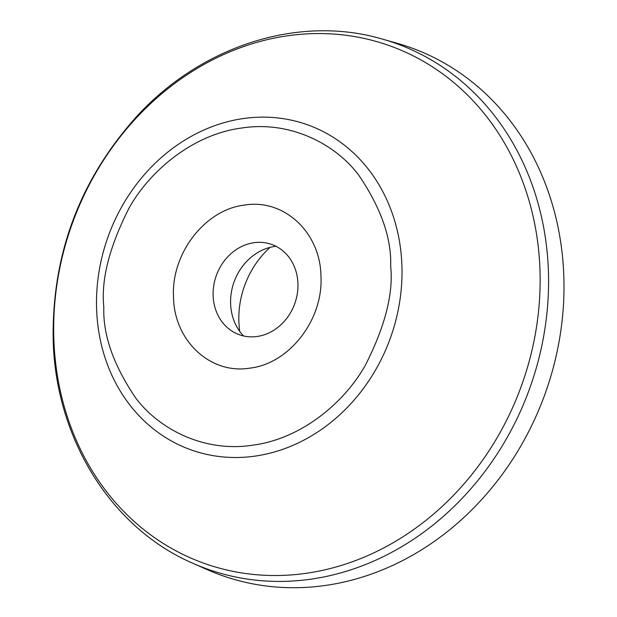 <?xml version="1.0" encoding="UTF-8"?>
<svg xmlns="http://www.w3.org/2000/svg" width="617" height="617" viewBox="0 0 617 617"><rect width="100%" height="100%" fill="white"/><g stroke="black" fill="none" stroke-linecap="round" stroke-linejoin="round"><path stroke-width="0.93" d="M192.843 563.275L206.88 569.499A280.303 243.476 -70.1 0 0 563.815 275.984A280.303 243.476 -70.1 0 0 397.055 43.252L382.278 39.064C298.667 14.415 200.857 45.874 135.971 117.261C79.385 180.75 51.789 255.091 53.185 340.268C55.707 438.726 111.237 528.16 192.843 563.275A279.216 242.535 -70.1 0 0 548.397 270.894A279.216 242.535 -70.1 0 0 382.278 39.064M275.961 246.283A51.89 45.08 -70.1 0 0 230.611 303.734A51.89 45.08 -70.1 0 0 243.553 335.964M297.942 283.527A47.956 41.655 -70.1 0 0 265.634 242.851A47.956 41.655 -70.1 0 0 213.135 295.659A47.956 41.655 -70.1 0 0 233.427 331.992A47.956 41.655 -70.1 0 0 277.01 328.051A47.956 41.655 -70.1 0 0 297.942 283.527M270.123 247.355A85.269 74.071 -70.1 0 0 238.872 321.604A85.269 74.071 -70.1 0 0 239.751 331.398M244.394 205.099C204.975 209.595 171.009 253.741 173.524 297.093C174.033 340.823 210.667 374.82 250.055 368.102C289.427 363.621 323.47 319.552 320.956 276.123C320.439 232.439 283.936 198.365 244.394 205.099M96.607 309.163A172.652 149.97 109.9 0 1 243.36 118.549A172.652 149.97 109.9 0 1 401.906 265.487A172.652 149.97 109.9 0 1 255.153 456.102A172.652 149.97 109.9 0 1 96.607 309.163M103.818 307.119C100.941 279.825 109.394 246.746 129.177 207.867C150 170.662 192.998 134.352 241.702 128.02C290.368 120.423 335.463 144.131 358.662 175.035C380.951 207.89 391.618 238.239 390.669 266.081C393.546 293.368 385.093 326.455 365.303 365.333C344.487 402.531 301.489 438.841 252.777 445.181C204.111 452.77 159.024 429.07 135.825 398.158C113.536 365.303 102.869 334.954 103.818 307.119M539.96 269.768A274.904 238.794 -70.1 0 0 287.522 35.801A274.904 238.794 -70.1 0 0 53.849 339.319A274.904 238.794 -70.1 0 0 306.287 573.286A274.904 238.794 -70.1 0 0 539.96 269.768"/></g></svg>
